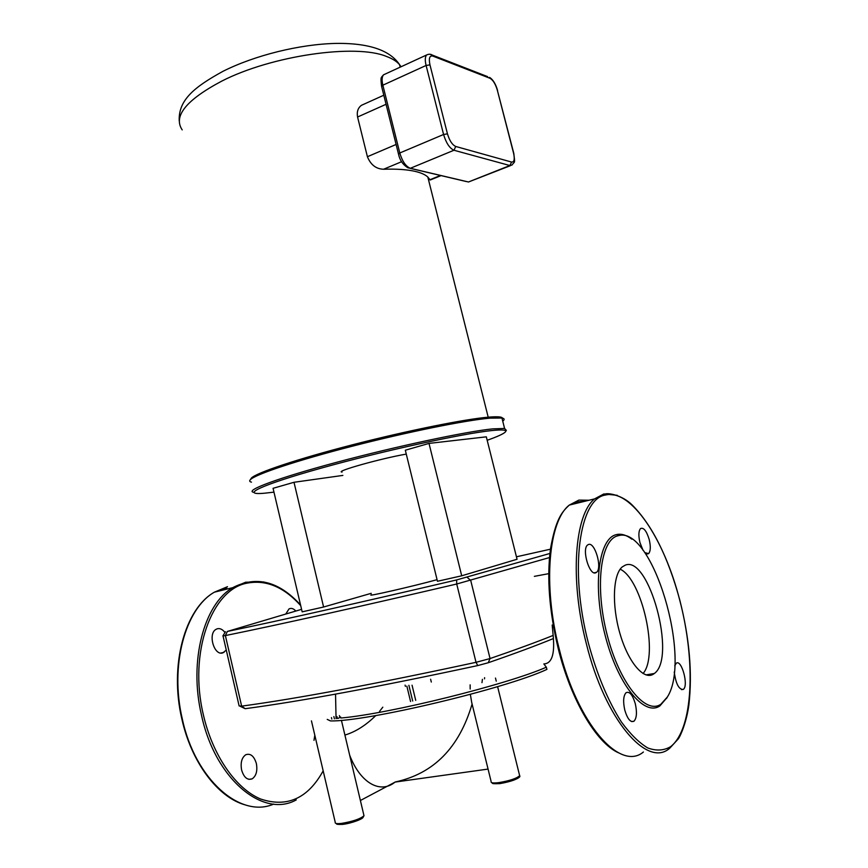 <?xml version="1.0" encoding="UTF-8"?>
<svg xmlns="http://www.w3.org/2000/svg" width="868" height="868" viewBox="0 0 868 868"><rect width="100%" height="100%" fill="white"/><g stroke="black" fill="none" stroke-linecap="round" stroke-linejoin="round"><path stroke-width="1.3" d="M226.277 650.078L222.881 652.845C214.136 656.219 207.593 633.694 216.045 629.333L217.347 628.757C220.103 628.139 222.642 629.409 224.975 632.544M241.597 769.97C240.36 762.679 241.749 757.601 245.763 754.737C250.559 753.12 254.096 756.071 256.375 763.58C257.622 770.882 256.223 775.97 252.154 778.856C247.402 780.44 243.875 777.478 241.597 769.97M285.973 613.719L288.979 608.967C291.203 607.806 293.449 608.468 295.738 610.974M337.402 718.476L336.968 716.621M338.108 718.4L340.647 717.022L340.885 718.053M552.189 625.014L553.285 637.014C554.771 654.689 551.625 663.651 543.845 663.922L546.341 667.199L546.916 669.391C506.055 688.606 366.155 721.84 330.48 720.928L327.225 719.388M331.457 717.586L331.804 719.062M334.408 718.812L333.876 716.567M406.853 686.143L410.564 701.518M412.691 701.04L408.882 685.297M415.729 700.357L412.05 685.199M360.394 800.502L395.157 782.068L488.066 769.081M349.685 755.225C360.687 783.902 380.976 794.003 395.146 782.003C433.566 773.757 459.215 747.76 472.094 704.035M339.41 715.601L339.605 716.425M519.455 774.896L519.661 775.732C516.558 778.487 509.635 780.788 498.905 782.61C493.284 783.283 490.702 782.958 491.147 781.634L471.715 702.483L470.347 694.367M470.185 689.051L470.13 684.852M482.424 679.34L481.968 682.66M648.103 675.369L648.483 674.479M251.481 482.141C249.539 481.718 249.181 480.883 250.396 479.657C255.398 474.384 296.758 460.517 352.126 446.26C407.428 431.993 465.888 420.21 489.932 418.159L501.943 418.007C504.547 418.495 504.818 419.548 502.735 421.154M502.225 419.125C503.744 416.966 499.295 416.293 488.901 417.117L488.391 417.161C464.554 419.168 406.734 430.788 352.061 444.904C297.323 459.009 256.396 472.778 251.405 478.051L250.689 479.19M505.708 431.418L506.348 430.354L504.579 428.456L492.623 428.879C466.105 431.515 396.166 446.358 336.947 462.221C277.576 478.094 244.06 490.735 253.716 492.308M273.962 492.145L264.534 493.208C239.34 495.541 260.4 485.103 321.084 468.167C381.529 451.241 462.959 433.436 491.765 430.561C502.583 429.454 507.129 429.91 505.393 431.939C503.657 433.805 497.581 436.582 487.187 440.282M406.278 454.105C381.269 458.369 333.996 471.671 342.057 472.073M342.86 475.414L294.002 482.282L273.062 488.315L302.173 611.853L323.59 607.014L294.002 482.282M461.711 575.799L517.057 559.263L486.319 436.832L429.009 443.407L405.323 450.221L437.461 581.278L461.711 575.799L429.009 443.407M553.187 635.409C536.413 642.146 515.364 649.861 490.051 658.552L476.022 662.317C375.421 684.006 297.29 698.61 241.629 706.14L239.123 705.934L223.033 635.973M240.23 706.292L245.156 708.689C300.523 701.355 378.057 686.979 477.747 665.572L488.239 662.74C514.605 653.626 536.305 645.564 553.372 638.566M222.892 635.918L225.387 635.571C279.963 624.461 357.074 607.274 456.72 584.012L549.477 557.56M549.889 553.469L456.633 579.933C357.963 603.054 281.547 620.219 227.362 631.437L301.576 609.336M516.438 556.8L550.42 549.194M437.071 579.683C412.452 586.442 364.191 597.466 371.558 594.699M371.233 593.321L323.59 607.014M441.074 175.607L430.192 180.012L427.815 177.029C425.255 174.652 421.078 172.786 415.284 171.419C407.287 169.553 396.719 168.826 383.591 169.238C376.126 169.021 370.734 164.855 367.403 156.717L357.573 117.017C356.661 111.798 357.952 107.903 361.446 105.321L364.972 103.715M643.058 673.535C659.116 655.362 642.114 579.206 620.175 569.191M653.192 674.284L654.353 673.481C676.921 657.738 648.721 554.272 625.047 565.263L622.247 566.923C613.025 574.388 611.625 604.855 619.871 633.271C627.998 661.774 643.524 680.295 653.192 674.284M631.904 539.202C626.707 535.22 621.781 533.636 617.137 534.449L615.77 534.786C598.562 539.18 592.475 586.236 605.094 635.17C617.484 684.234 644.208 717.044 659.919 705.868L667.004 697.612M617.463 535.903C600.58 540.265 594.667 586.551 607.079 634.638C619.253 682.845 645.477 715.145 660.917 704.208L667.427 696.906C692.089 658.172 652.335 526.258 618.797 535.567L617.463 535.903M644.696 552.569L648.591 553.632C650.62 551.234 650.826 546.525 649.21 539.527C646.551 530.923 643.676 527.267 640.562 528.547C638.555 530.923 638.349 535.61 639.955 542.619L643.08 550.366M588.504 544.486L587.571 545.017C581.582 549.249 589.437 575.929 595.752 572.793L596.566 572.305C602.522 568.052 594.895 541.762 588.504 544.486M624.797 710.154C627.499 719.062 630.569 722.74 634.009 721.2C636.743 718.086 637.166 712.248 635.289 703.688C632.609 694.812 629.528 691.156 626.067 692.697C623.354 695.756 622.931 701.572 624.797 710.154M674.241 672.038C675.868 683.767 678.852 689.583 683.192 689.452L683.355 689.344C688.791 685.807 681.695 659.289 676.356 663.141L674.707 665.789M273.702 804.083C240.382 818.752 195.148 779.54 182.269 718.812C169.542 664.899 185.568 608.435 214.385 592.171L227.492 586.692M313.988 740.35L314.813 735.218M263.894 581.961L245.677 582.211L232.7 587.679C204.219 603.933 188.595 660.808 201.506 715.232C215.09 779.084 263.102 818.589 296.238 799.905M335.536 694.118L336.068 718.628M323.167 770.86C307.923 798.506 287.048 807.88 260.541 798.983C235.749 788.632 212.552 755.225 203.351 714.744C188.345 652.204 211.966 589.405 246.903 583.188C265.999 579.466 283.934 586.952 300.708 605.636M226.83 588.124L218.02 591.282M497.603 686.631L519.661 775.732C521.494 777.305 513.335 781.308 499.849 783.609C511.534 781.493 517.784 779.193 518.608 776.719M363.8 814.922L363.996 815.746C360.383 818.904 352.929 821.453 341.612 823.396C336.936 823.916 334.82 823.58 335.254 822.365L311.449 720.874M341.417 720.299L363.996 815.746L362.64 817.884C359.189 820.444 352.549 822.604 342.697 824.372C351.551 823.396 365.005 818.318 362.933 816.788M546.341 667.199C507.281 684.494 390.068 713.605 341.732 717.945M382.81 707.17L379.522 711.413M375.801 715.547C365.808 725.377 355.511 731.887 344.911 735.066M245.156 708.689L241.629 706.14L225.387 635.571L227.362 631.437M467.114 577.285L470.727 580.475L490.051 658.552L488.239 662.74M477.747 665.572L476.022 662.317L456.72 584.012L456.633 579.933M182.204 129.885C173.025 116.247 186.197 99.994 221.731 81.125C271.619 55.541 355.652 43.53 386.466 56.442C392.423 58.655 396.784 61.389 399.551 64.655L401.07 66.749M513.834 153.528L513.574 153.213C514.887 159.267 514.225 162.218 511.577 162.056L509.885 165.538L512.022 165.028C514.908 160.743 515.125 164.573 513.78 153.311L497.331 90.174L513.574 153.213M497.592 90.554L497.527 90.294C495.628 83.849 492.97 79.541 489.563 77.382L490.008 78.294C493.046 80.03 495.476 83.979 497.331 90.174M511.577 162.056L455.733 146.464L453.964 150.251L509.885 165.538L468.46 181.987L410.325 168.294C405.812 166.461 402.307 161.361 399.79 152.985L382.853 85.194C381.692 80.214 381.909 76.764 383.515 74.832L385.349 73.986M487.599 76.623L432.318 55.085L432.785 56.073L490.008 78.294M455.733 146.464C452.261 144.88 449.505 140.67 447.454 133.846L443.581 134.486C446.152 143.036 449.613 148.287 453.964 150.251L410.325 168.294L407.938 167.806C402.926 164.725 399.79 160.189 398.531 154.2L399.79 152.985L443.581 134.486L426.101 65.458L429.964 64.872C428.618 58.34 429.562 55.411 432.785 56.073M429.975 54.348L432.318 55.085C430.647 53.979 428.727 53.957 426.557 55.01C425.049 56.908 424.897 60.391 426.101 65.458L382.853 85.194L381.638 86.561L398.466 153.918M447.454 133.846L429.964 64.872M510.493 165.636L468.481 181.998M357.573 117.017L386.065 104.279M396.101 144.468L367.403 156.717M440.477 175.466L429.92 179.741M383.591 169.238L401.645 161.687M669.478 748.422C646.953 768.321 604.887 719.344 586.323 643.589C569.495 578.967 574.746 514.518 594.591 498.883L603.835 493.946L617.235 495.313M605.506 495.031C579.64 498.406 568.898 568.703 588.374 643.036C596.956 674.544 607.958 700.856 621.38 721.948C630.266 734.068 639.043 742.726 647.723 747.934C656.11 751.048 663.695 750.657 670.476 746.773C693.434 729.315 695.919 661.383 679.72 600.092C664.074 538.616 630.819 488.63 605.506 495.031M589.101 500.239L578.858 500.098L569.3 505.089C548.728 520.8 542.598 584.75 559.133 648.656C577.318 723.565 619.969 771.858 643.394 752.014M571.437 504.568L577.936 501.812L584.565 501.346M244.841 804.788C217.705 797.204 191.34 762.169 181.824 718.867M220.819 653.029L224.02 652.345M248.899 779.355L252.154 778.856M300.556 604.985C278.954 581.245 256.342 575.473 232.7 587.679L214.385 592.171C184.917 608.739 169.206 665.181 181.813 718.834M430.615 679.232L431.298 682.042M495.476 678.06L496.257 681.174M484.518 678.874L484.594 677.669M342.339 824.416C337.554 824.524 335.721 824.253 336.827 823.58M405.085 685.112L405.399 686.404M499.577 783.641C493.566 783.88 491.277 783.62 492.709 782.871M534.362 576.352L548.717 573.661M251.405 478.051L250.396 479.657M501.943 418.007L504.579 428.456M488.901 417.117L490.442 418.105M225.463 631.741L222.87 635.962M179.242 120.967C178.168 99.787 195.018 86.702 222.892 71.36C254.563 55.411 299.818 44.073 336.491 43.4C372.231 43.02 391.001 51.787 399.551 64.655L400.181 67.161M427.815 177.029L488.196 417.183M381.551 86.236C380.455 76.438 380.944 78.066 383.515 74.832L426.557 55.01M410.206 168.338L466.192 181.52M361.446 105.31L383.797 95.22M645.966 674.903L654.353 673.481M667.731 748.509L669.738 748.227L678.255 738.928C680.696 735.771 686.848 721.058 688.932 704.458C692.49 672.895 689.442 638.099 679.785 600.059C667.959 556.648 652.063 524.945 632.11 504.926C622.15 494.977 608.001 492.72 605.061 494.066L594.591 498.883L569.3 505.089C561.791 512.055 555.759 519.021 550.453 549.021C546.71 578.229 549.314 611.452 558.254 648.689M631.578 721.568L634.009 721.2M681.532 689.637L683.355 689.344M596.566 572.305L594.189 572.815M648.591 553.632L646.812 554.023M618.58 752.838C596.5 743.149 571.09 700.443 558.265 648.743M667.427 696.906L666.548 698.425M618.797 535.567L617.137 534.449"/></g></svg>
